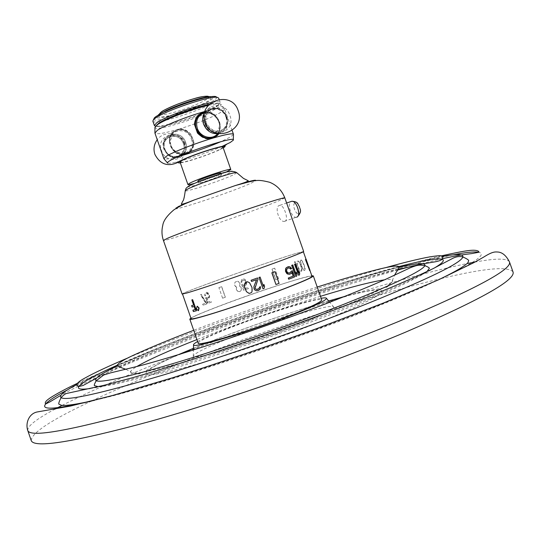 <?xml version="1.0" encoding="UTF-8"?>
<svg xmlns="http://www.w3.org/2000/svg" width="540" height="540" viewBox="0 0 540 540"><rect width="100%" height="100%" fill="white"/><g stroke="black" fill="none" stroke-linecap="round" stroke-linejoin="round"><path stroke-width="0.41" stroke-dasharray="2.7 2.03" d="M31.205 440.505C31.664 432.79 51.698 419.661 91.307 401.112M91.678 400.937C117.436 388.868 146.975 376.306 180.299 363.265C266.497 329.495 368.969 295.812 441.032 278.6M512.973 271.789C507.803 266.051 483.955 268.286 441.43 278.505M233.361 336.569C275.738 319.903 333.929 302.542 333.821 307.118C333.464 309.602 321.26 315.671 297.209 325.33C252.983 343.022 192.51 360.794 193.259 356.339C193.833 353.437 207.205 346.842 233.361 336.569M197.626 341.537C204.343 337.892 215.663 332.998 231.586 326.862C263.851 314.388 306.835 300.591 321.172 298.276M198.2 343.19C199.078 340.841 210.843 335.273 233.489 326.484C270.662 312.059 321.442 296.575 321.752 299.923M190.897 318.114C195.595 315.401 207.137 310.608 225.524 303.716C258.916 291.195 303.797 276.581 311.816 275.765M312.012 276.338C311.762 275.893 309.204 276.298 304.324 277.547C277.189 284.269 188.683 316.319 191.099 318.681M193.199 310.055L193.691 311.459L196.506 310.73M193.637 305.066L192.132 299.808M195.197 309.535L194.434 306.396L192.416 306.936L191.923 305.525M187.218 292.862C197.708 289.845 227.651 279.781 255.636 269.825C283.669 259.862 303.784 252.14 303.325 251.613L295.866 253.49C269.19 261.461 180.556 293.018 182.466 293.935L187.218 292.862M299.106 262.224L297.979 261.077L296.946 261.38L296.696 262.926L297.263 265.7L299.268 270.257L300.463 271.384L301.502 271.1L301.381 267.955L299.369 262.123L298.242 260.975L297.209 261.279L297.263 265.7M301.691 266.645L300.341 261.873L300.793 260.03L302.258 261.353L304.169 266.004L304.911 269.48L304.817 270.236L303.993 270.439L302.474 268.394L300.983 264.641M298.438 275.346L299.241 275.015L299.43 273.038L298.769 271.148M298.816 273.051L298.634 272.531M298.573 273.125L295.333 263.898M295.589 276.507L296.474 276.149L296.75 274.144L296.082 272.248M296.048 274.178L295.88 273.706M295.805 274.252L292.552 264.992M286.868 271.539L287.658 272.849L289.305 273.024M286.625 271.613L286.484 269.5L287.442 268.326L288.495 267.935M290.5 269.041L291.445 268.67L289.987 267.071L288.029 266.747M289.535 274.293L291.911 272.538M288.691 279.234L294.368 277L292.194 270.81M262.98 288.806L264.047 288.421L264.526 286.342L263.844 284.404M263.412 286.484L260.064 277.054M255.245 288.583L255.062 287.003L257.985 279.153L257.56 277.945M251.492 281.462L256.588 279.666M256.601 290.81L259.666 289.724L260.597 287.753L260.435 286.72M255.211 288.583L256.574 289.474M249.122 293.45L251.323 292.673L252.275 290.709L252.227 288.819L250.182 283.554L247.502 281.779M309.386 270.689L309.697 270.432L305.768 259.254M275.933 284.499L278.924 283.379L274.82 271.694M196.918 306.308L196.709 308.711L198.214 310.682M298.681 272.133L295.022 261.711L294.435 261.887L297.473 270.526L296.325 269.15L296.946 270.925L298.094 272.302L298.951 272.032L295.022 261.711M236.324 287.003L234.853 285.579L234.536 283.743L235.231 282.035L237.546 281.219L235.204 282.035L234.509 283.743L234.623 284.931M238.498 281.61L237.546 281.219L239.159 282.103L240.05 283.73L239.578 286.085L241.198 287.456L241.306 290.095L239.585 291.681L237.836 291.33L236.284 289.204L236.682 287.118M245.815 281.941L244.769 280.368L245.815 281.941L245.538 283.979L244.154 284.708L242.69 284.256L241.67 284.614L243.635 290.237L248.603 288.488L248.225 287.408L243.986 288.9L242.777 285.437L244.532 285.788L242.777 285.437M241.832 282.359L241.819 281.394L242.615 280.388L244.769 280.368L242.642 280.388L241.853 281.394L241.859 282.359L240.989 282.67L241.61 279.781L243.945 278.957L244.904 279.349L243.108 278.998L241.583 279.781L240.962 282.67L241.859 282.359M246.038 285.012L246.591 281.907L244.904 279.349L246.321 281.036L246.706 283.088L246.065 285.012L244.532 285.788L246.065 285.012M206.901 303.845L201.218 294.307L200.617 294.543L205.888 302.987L202.865 304.189L203.249 305.296L206.901 303.845L206.523 302.744M207.198 297.992L206.523 297.5L205.767 297.797L207.758 303.507L211.565 302.029L211.181 300.935L207.92 302.197L206.692 298.681L207.468 299.133L208.778 298.877L209.655 296.555L209.196 294.496L207.927 292.748L206.476 292.302L205.322 292.984L205.004 293.855L205.072 295.819L205.726 295.569L205.814 294.043L206.861 293.396L207.887 293.753L208.69 294.935L208.771 297.385L207.718 298.04L206.523 297.5M278.397 278.788L274.685 268.211L271.978 269.116L275.677 279.68L278.532 278.735L274.685 268.211M222.615 298.235L218.923 287.678L221.69 286.666L225.376 297.216L222.615 298.235L218.923 287.678M299.369 262.123L301.334 266.719L301.691 269.582M301.954 269.48L301.685 270.317M301.948 270.216L301.334 271.363L300.044 270.743L297.526 265.599M182.122 294.057C180.212 293.132 269.318 261.401 296.163 253.388L303.662 251.492M284.877 221.285L284.33 221.4C278.951 222.325 274.34 206.955 279.308 205.429L279.902 205.301C284.06 204.788 289.089 220.212 284.877 221.285M220.543 175.669C216.142 178.011 198.248 183.978 198.497 183.019L199.449 182.324C203.661 180.036 221.96 173.934 221.596 174.926L220.543 175.669M220.921 172.996L219.875 173.745C215.474 176.101 197.579 182.068 197.816 181.089M225.504 172.463L193.9 183.532M222.959 147.13L221.015 148.757C212.848 153.59 179.894 164.389 180.083 162.142M223.229 147.886L220.023 149.58C211.714 153.623 192.929 160.205 183.904 162.23L180.347 162.905M222.014 146.448C208.454 152.199 194.582 157.059 180.4 161.021M179.881 161.163L175.487 162.257C171.146 163.242 168.541 163.539 167.67 163.154L167.447 162.905M233.456 134.555L230.182 137.14L220.907 141.642M178.268 156.573C170.127 158.74 165.389 159.503 164.039 158.868M232.139 130.511L224.498 108.736C224.701 109.424 223.654 110.498 221.353 111.976C213.962 116.775 193.077 125.05 176.56 129.789L171.7 132.853L170.991 133.792L169.601 137.147L169.364 140.953L170.039 136.337L172.294 132.455C178.686 127.089 184.991 127.784 191.194 134.541L193.941 142.378C194.022 145.908 192.935 148.871 190.681 151.281L190.242 151.713M189.824 151.868L190.033 151.666C192.53 149.094 193.833 145.996 193.941 142.378M204.95 111.524C209.959 110.99 214.097 113.164 217.357 118.058L220.259 126.333L218.741 133.792M224.498 108.736L224.289 108.452C222.521 107.419 216.088 108.419 204.971 111.449M191.194 134.541C186.874 130.039 181.994 128.459 176.56 129.789C163.492 133.495 156.283 134.602 154.926 133.097M169.364 140.953L170.222 143.397C169.412 139.306 170.242 135.79 172.712 132.853C179.921 127.305 186.368 128.675 192.044 136.964L193.091 139.955C193.934 144.241 193.003 147.872 190.296 150.849L188.244 152.476M184.937 153.779C179.037 154.535 174.488 152.084 171.275 146.421L172.132 148.864C174.67 152.658 177.937 154.703 181.919 155.014M195.44 127.251L196.56 130.444M188.298 152.456L190.296 150.849M183.006 154.561C178.639 154.501 175.014 152.604 172.132 148.864M184.457 143.235C180.185 129.377 159.233 135.419 164.511 149.148C168.919 163.141 189.783 156.789 184.457 143.235M224.289 108.452L220.705 104.051C221.535 104.659 220.651 105.813 218.045 107.514C205.565 116.134 155.149 132.179 154.953 127.494M220.705 104.051L217.242 103.734L208.346 105.3M199.199 115.081C206.888 111.996 212.537 109.289 216.149 106.974L216.648 106.643C220.07 104.213 219.638 103.127 215.339 103.376L209.216 104.342M199.004 115.162C182.257 121.635 169.175 125.435 159.759 126.563C157.228 126.731 156.094 126.374 156.364 125.476M216.648 106.643L217.282 105.644C214.488 107.453 210.337 109.553 204.829 111.949M204.64 112.03C189.128 118.787 166.306 125.773 158.011 126.232L155.574 126.184M217.809 105.287L220.205 102.492C219.773 101.5 216.783 101.527 211.241 102.573M152.84 121.102C153.212 125.928 203.398 110.018 215.75 101.264C217.89 99.833 218.862 98.759 218.646 98.057M216.763 97.126C217.026 97.808 216.115 98.847 214.022 100.251C202.176 108.716 153.752 124.011 153.731 119.198M158.483 114.737C144.578 124.497 197.768 109.391 210.816 100.042C213.833 97.969 214.07 96.822 211.532 96.606M175.095 114.19C191.619 109.627 212.375 100.379 210.951 98.098C210.067 96.842 204.829 97.517 195.244 100.109C178.355 104.713 157.255 114.19 158.882 116.336C159.901 117.605 165.308 116.89 175.095 114.19M217.357 118.058C214.002 113.711 209.824 111.692 204.809 112.01M200.178 113.549L197.566 115.729C195.46 118.186 194.447 121.169 194.535 124.666M200.65 113.987C207.833 110.99 213.705 113.198 218.255 120.616L219.362 123.775C220.266 128.297 219.308 132.118 216.486 135.243L214.454 136.89M197.465 133.029C202.757 139.205 208.609 140.616 215.008 137.261M218.41 133.731L220.259 126.333M204.269 118.274C204.458 105.746 222.75 104.996 226.409 117.2C229.972 126.225 221.434 135.398 212.8 131.645M295.286 261.61L294.435 261.887M298.951 272.032L298.363 272.201L297.216 270.824L296.595 269.055L297.736 270.425L294.705 261.785M236.655 287.111L236.284 289.204M238.464 281.61L240.023 283.73L239.544 286.085L241.164 287.456L241.272 290.088L240.131 291.472L238.754 291.715L237.148 290.831L236.257 289.204M236.291 287.003L235.487 286.558L234.596 284.931M245.781 281.947L245.801 283.392L245.005 284.404L243.466 284.702L242.69 284.256M242.656 284.256L241.67 284.614M242.744 285.437L243.959 288.9L248.191 287.408L248.569 288.488L243.607 290.237L241.643 284.614M206.314 302.805L201.015 294.374L200.617 294.543M206.699 303.905L203.04 305.357L202.655 304.256L205.686 303.055L200.407 294.604M206.321 297.567L205.767 297.797M206.989 298.053L208.184 297.844L208.751 296.885L208.143 294.388L206.651 293.463L205.612 294.104L205.524 295.63L204.869 295.88L204.775 294.921L205.119 293.051L206.915 292.37L208.994 294.563L209.446 296.615L208.568 298.937L207.266 299.194L206.482 298.748L207.711 302.258L210.978 300.996L211.356 302.09L207.556 303.568L205.558 297.857M274.82 268.157L271.978 269.116M278.532 278.735L275.819 279.619L272.113 269.055M218.801 287.712L221.569 286.7L225.254 297.243L222.487 298.269M301.253 264.539L300.591 261.043L300.719 260.273L301.543 260.05L302.967 262.123L304.432 265.91L305.134 268.663L304.756 270.459L303.197 269.15L301.954 266.551M27.763 430.522C27.209 426.269 36.248 419.162 54.864 409.178M61.992 405.425C91.901 390.299 130.417 373.613 177.545 355.361C276.244 317.054 397.751 277.742 467.026 263.581M509.436 261.839C507.215 258.174 495.72 258.255 474.944 262.069M91.105 401.166C151.841 387.113 289.049 341.665 379.843 304.891C458.008 272.68 491.009 255.137 478.832 252.275M453.08 254.86C394.686 266.632 275.123 305.465 180.043 341.874C131.915 360.261 94.385 376.272 67.453 389.907M76.613 384.581C100.703 372.019 136.633 356.63 184.39 338.411C275.63 303.521 392.155 265.795 442.598 256.412M90.018 388.557C109.013 385.823 144.983 376.103 197.937 359.397C249.271 343.001 309.501 321.543 355.732 303.23C395.105 287.516 421.396 275.738 434.599 267.881M399.06 266.537C345.735 280.274 259.956 308.792 189.803 335.57C161.487 346.363 137.201 356.285 116.951 365.33M117.221 365.958C136.647 356.69 162.662 345.836 195.271 333.403C265.586 306.538 354.274 277.445 399.249 267.199M125.989 369.313L130.538 371.871C130.828 375.523 151.355 371.439 192.119 359.606C231.998 347.774 286.375 328.928 327.321 312.728C373.046 294.32 394.781 283.453 392.526 280.125C391.662 279.342 388.976 279.248 384.473 279.835M320.476 296.305C283.372 307.787 245.99 320.726 208.325 335.131L196.938 339.566M178.349 354.686L162.054 362.131L141.426 373.052C139.448 374.416 135.817 374.024 130.538 371.871C130.727 370.724 132.766 368.975 136.654 366.62M343.636 296.838C369.974 289.832 382.752 288.178 381.962 291.87C378.655 296.548 358.904 306.2 322.704 320.841C269.838 341.969 196.094 365.931 164.727 372.465C132.82 379.222 143.728 369.873 179.172 354.429M193.455 348.374L214.859 339.829C254.063 324.743 292.012 311.81 328.698 301.01M284.816 197.89L277.83 201.224C251.971 211.957 162.594 242.622 163.404 240.408M296.683 217.202L296.204 217.296C291.62 218.032 286.767 203.823 290.837 201.602M178.119 206.665C157.822 216.452 231.694 192.436 251.701 182.878L255.69 180.691M236.776 172.739L234.293 174.393C223.871 179.773 183.181 193.279 185.261 190.634M188.514 186.172C183.276 189.79 220.428 177.68 229.831 172.739C243.115 166.273 200.293 179.739 189.911 185.335M184.302 154.035C177.829 154.582 173.171 151.619 170.336 145.139C168.892 140.515 169.574 136.492 172.388 133.07C180.36 127.298 187.002 129.161 192.321 138.645C193.813 143.458 193.023 147.596 189.965 151.052L188.183 152.503M191.396 139.077C197.046 153.441 174.994 160.15 170.309 145.307C164.714 130.741 186.874 124.389 191.396 139.077M183.512 154.541C175.851 159.853 169.499 157.997 164.457 148.959C158.834 134.311 181.17 127.886 185.713 142.661C187.103 147.069 186.455 150.937 183.782 154.244M183.377 143.734C188.426 156.58 168.656 162.601 164.484 149.344C159.482 136.337 179.334 130.606 183.377 143.734C188.312 156.296 169.196 162.196 164.909 149.101C160.002 136.37 179.206 130.754 183.357 143.728M184.133 143.876C179.3 128.156 155.5 135 161.487 150.599C166.502 166.489 190.181 159.246 184.133 143.876M159.631 113.967C160.36 115.317 165.483 114.683 175.001 112.077C192.618 107.251 214.049 97.126 208.069 96.289M216.486 135.243L216.864 135.014C220.057 131.389 220.86 127.028 219.274 121.932C215.892 114.487 210.553 111.429 203.263 112.766M217.539 133.758C220.205 130.309 220.82 126.299 219.368 121.73C216.263 114.791 211.295 111.807 204.458 112.786M203.594 124.079C208.757 140.333 232.551 133.191 226.355 117.464C221.387 101.385 197.465 108.108 203.594 124.079M206.219 122.843C210.816 137.356 232.072 131.004 226.544 116.944C222.095 102.573 200.738 108.587 206.219 122.843M205.463 122.607C198.869 105.422 224.579 98.226 229.925 115.513C236.588 132.422 211.025 140.11 205.463 122.607M298.904 213.651C302.366 212.672 298.363 201.278 295.11 202.865C291.701 203.918 295.65 215.143 298.904 213.651M441.342 255.872C377.257 271.013 267.563 307.159 178.166 341.327L119.873 364.547C101.662 372.155 85.867 379.249 77.261 383.38M94.588 400.275C151.308 387.747 286.801 343.076 375.914 306.896C401.564 296.555 422.381 287.55 438.352 279.889M397.69 270.047C335.414 287.456 252.558 315.394 181.946 342.434C153.461 353.342 128.075 363.683 105.793 373.451C84.902 382.475 64.024 393.282 60.993 395.226M442.409 258.667L413.404 265.775M384.811 267.874C329.366 283.453 251.883 309.609 186.907 334.341C165.584 342.454 146.252 350.17 128.911 357.494M98.294 386.681C99.988 386.768 108.621 385.58 118.915 383.272C132.212 380.302 157.822 373.37 186.563 364.493C237.985 348.611 302.636 325.836 351.202 306.524C374.49 297.243 393.127 289.251 407.113 282.562L421.517 275.103L426.971 271.579M398.149 269.372C344.675 282.872 262.116 310.338 192.746 336.805C168.433 346.106 147.056 354.794 128.614 362.867C111.301 370.535 105.057 373.707 96.316 378.284M344.432 296.521C358.499 292.775 370.717 290.196 374.76 289.595L385.29 287.651C387.794 287.199 390.204 284.688 392.526 280.125L394.483 275.285M317.216 287.03C277.79 299.599 238.451 313.315 199.199 328.185L193.705 330.284M328.644 300.949C291.836 311.816 253.834 324.783 214.623 339.856L193.455 348.293M333.821 307.118L329.744 302.265M193.259 356.339L193.415 350.008M305.984 259.18L309.926 270.398M284.33 221.4L297.493 216.797M279.902 205.301L286.625 203.026M198.072 181.804L198.497 183.019M224.161 146.3L220.023 149.58M175.487 162.257L183.904 162.23M172.712 132.853L172.388 133.07C169.472 136.573 168.743 140.643 170.195 145.28C173.023 151.733 177.707 154.656 184.262 154.055M171.7 132.853L172.294 132.455M190.033 151.666L190.681 151.281M185.085 153.866L187.67 152.806M170.964 145.483C172.577 149.357 175.163 151.686 178.733 152.476C180.697 153.144 187.259 151.72 185.018 142.499C183.398 138.605 180.785 136.276 177.188 135.52C175.176 134.865 168.737 136.357 170.964 145.483M184.133 154.103C186.584 150.734 187.13 146.927 185.774 142.675C181.184 127.582 158.153 134.271 163.904 149.256C169.25 158.659 175.878 160.421 183.789 154.521M178.268 162.243L181.98 158.848L184.417 154.454M184.579 153.988L185.328 149.02L184.457 144.065C181.015 132.692 164.174 129.924 157.241 139.718M217.242 103.734L215.339 103.376M158.011 126.232L159.759 126.563M220.205 102.492L219.078 99.286M210.951 98.098L209.885 96.836M158.882 116.336L159.091 114.311M198.234 115.29L197.566 115.729M204.687 112.421C211.572 111.841 216.493 114.953 219.456 121.763C220.88 126.144 220.381 130.127 217.964 133.711M218.849 121.527C220.698 126.151 218.045 132.556 214.616 132.03C210.019 132.037 206.577 129.452 204.289 124.288C201.278 115.709 209.857 106.596 218.849 121.527M204.714 112.381C209.817 103.889 223.918 107.028 227.009 117.106C229.622 128.203 223.654 132.725 218.16 133.684M226.024 117.241C227.61 123.167 226.132 127.541 221.582 130.363C215.96 132.935 210.843 130.43 206.24 122.857C202.75 104.409 222.514 105.934 226.024 117.241M221.171 173.718L221.596 174.926"/><path stroke-width="0.81" d="M405.121 332.35C331.526 363.319 227.191 399.782 150.944 421.2C73.852 442.098 33.939 448.531 31.205 440.505L27.763 430.522C30.24 437.805 69.93 430.745 146.833 409.354C222.905 387.504 327.213 351.041 400.943 320.51C476.354 288.583 512.521 269.028 509.436 261.839L512.973 271.789C516.328 279.727 480.377 299.916 405.121 332.35M91.307 401.112L91.678 400.937M441.43 278.505L441.032 278.6M321.172 298.276C324.628 297.695 326.403 297.736 326.504 298.397C325.978 300.544 314.341 306.113 291.587 315.097C249.811 331.547 192.901 348.664 193.536 344.966C193.199 344.385 194.562 343.244 197.626 341.537M311.816 275.765L313.301 275.893L321.752 299.923C321.644 301.826 310.797 307.037 289.217 315.562C250.034 330.98 196.837 346.937 198.2 343.19L189.81 319.14L190.897 318.114M313.301 275.893C313.004 277.25 302.015 282.042 280.348 290.277C241.009 305.195 188.116 321.928 189.81 319.14M182.513 294.084L191.099 318.681C191.228 319.046 192.875 318.863 196.04 318.141C206.746 315.718 236.831 306.031 264.789 295.934C292.788 285.829 312.701 277.493 312.012 276.338L309.926 270.398M192.908 310.163L193.394 311.567L196.506 310.73L192.638 299.66L191.835 299.916L193.644 305.093L191.632 305.633L192.125 307.044L194.137 306.504L195.203 309.562L192.908 310.163L195.197 309.535M191.835 299.916L192.638 299.66M191.632 305.633L193.637 305.066M294.773 264.141L298.681 275.272L294.529 264.215L295.576 263.824L294.529 264.215M298.634 272.531L299.012 271.073L298.816 273.051L295.576 263.824M291.904 265.262L295.832 276.433L291.668 265.343L292.795 264.917L291.668 265.343M295.88 273.706L296.325 272.167L296.048 274.178L292.795 264.917M289.305 273.024L290.696 272.214L291.094 271.242L292.437 270.736L291.094 271.242M288.495 267.935L289.845 268.211L290.5 269.041L291.688 268.596L290.23 266.996L289.177 266.591L286.247 267.698L285.62 268.745L285.478 271.235L286.591 273.254L287.462 274.003L289.535 274.293L291.519 273.267L292.072 272.234L293.166 276.122L291.911 272.538M292.437 270.736L294.611 276.925L288.691 279.234L288.272 278.039L293.166 276.122M259.031 277.432L263.021 288.806L258.998 277.439L260.104 277.054L258.998 277.439M263.385 286.416L263.885 284.404L263.412 286.484L260.104 277.054M260.476 286.72L260.253 288.981L258.532 290.412L256.635 290.817L254.678 289.879L253.989 288.488L253.935 286.598L256.588 279.666L251.525 281.462L251.066 280.253L257.56 277.945L258.026 279.153L255.076 288.103L255.866 289.184L257.526 289.393L259.065 288.576L259.538 287.044L260.476 286.72L259.538 287.044M254.158 288.974L253.901 286.598L256.541 279.7M254.117 288.968L254.637 289.872L256.635 290.817M246.321 281.921L247.543 281.779L249.514 282.717L252.025 287.55L252.018 291.634L251.357 292.68L249.163 293.45L246.436 291.668L244.391 286.403L244.343 284.513L245.309 282.548L247.543 281.779M305.755 259.369L309.697 270.581L305.444 259.477L306.079 259.146L305.444 259.477M271.978 272.754L275.933 284.499L271.829 272.795L274.975 271.654L271.829 272.795M198.518 310.574L199.091 308.036L197.215 306.194L198.788 308.144L198.214 310.682L196.412 308.819L197.215 306.194M284.816 197.89L303.662 251.492C304.128 252.025 283.905 259.787 255.704 269.811C227.549 279.821 197.438 289.946 186.894 292.977L182.122 294.057L163.404 240.408L167.764 238.16C177.842 233.834 207.63 222.885 235.859 213.185C264.127 203.465 284.803 197.053 284.816 197.89C281.873 190.357 276.797 185.146 269.575 182.243C256.79 179.132 256.399 179.894 235.285 185.571L194.434 199.881L178.119 206.665M198.072 181.804L197.816 181.089L198.774 180.387C202.972 178.079 221.272 171.977 220.921 172.996L221.171 173.718M225.504 172.463L230.81 169.506C231.559 167.582 197.249 179.024 189.607 183.269L187.913 184.532L180.083 162.142L181.717 160.691C189.196 156.013 223.547 144.74 222.959 147.13L230.81 169.506M193.9 183.532C190.127 184.538 188.136 184.876 187.913 184.532M180.347 162.905C177.815 163.188 177.748 162.614 180.144 161.17C190.337 154.899 234.63 141.305 223.229 147.886M222.014 146.448L230.209 142.493L233.287 140.177C237.438 135.128 181.582 153.164 169.83 160.744C167.751 162 167.029 162.81 167.67 163.154M180.4 161.021L179.881 161.163M220.907 141.642C209.979 146.333 198.085 150.647 185.234 154.582L178.268 156.573M167.447 162.905L163.856 158.652L166.32 156.283C172.847 152.111 195.601 143.208 212.983 138.085C207.272 139.523 202.102 137.835 197.465 133.029L196.56 130.444C201.285 138.011 207.252 140.157 214.454 136.89M181.919 155.014L185.234 154.582L189.824 151.868M233.287 140.177L233.462 134.278C232.517 133.11 225.686 134.379 212.983 138.085L217.62 135.263L216.891 135.695L218.41 133.731M218.741 133.792L217.62 135.263M204.971 111.449L203.769 111.787L204.95 111.524M163.856 158.652L154.926 133.097L157.275 130.39C163.647 125.8 186.314 116.694 203.769 111.787L198.234 115.29C195.865 117.95 194.63 121.082 194.535 124.666L195.44 127.251C194.582 122.931 195.433 119.225 198.011 116.147L200.65 113.987M184.937 153.779L188.298 152.456M190.242 151.713L186.914 153.792L183.006 154.561M154.953 127.494L158.747 123.201L156.364 125.476M208.346 105.3C192.206 108.959 164.781 119.428 157.478 124.659M209.216 104.342C194.474 107.285 166.043 117.929 158.747 123.201M155.574 126.184L154.393 125.543L156.6 122.884C164.005 117.241 195.966 105.341 211.241 102.573M219.078 99.286L218.646 98.057L217.222 97.349C210.094 95.553 164.309 111.024 155.027 118.388L153.508 119.657L152.84 121.102L154.393 125.543M153.731 119.198L154.393 117.842L155.851 116.62L166.401 110.356L158.483 114.737M216.763 97.126L215.399 96.478C213.266 96.221 209.331 96.768 203.587 98.118C190.195 101.493 177.215 106.036 164.646 111.753M211.532 96.606C209.493 96.498 206.098 96.998 201.339 98.118C189.324 101.142 177.68 105.219 166.401 110.356M204.809 112.01L200.178 113.549M196.56 130.444L195.44 127.251M215.008 137.261L216.891 135.695M212.8 131.645C209.088 130.093 206.489 127.346 205.004 123.417L204.269 118.274M196.209 310.838L192.348 299.768M298.681 275.272L299.484 274.941L299.673 272.963L299.012 271.073M295.832 276.433L296.716 276.075L296.993 274.07L296.325 272.167M290.743 268.961L290.088 268.137L288.691 267.86L287.078 268.745L286.625 270.277L286.868 271.539L287.901 272.768L289.359 273.024L290.696 272.214M290.939 272.133L291.337 271.168M288.941 279.16L288.515 277.958L293.409 276.048M288.272 266.666L286.484 267.617L285.863 268.67L285.721 271.161L287.705 273.928L289.778 274.212M263.021 288.806L264.087 288.421L264.566 286.342L263.885 284.404M256.574 289.474L259.106 288.576L259.578 287.044M251.525 281.462L251.1 280.253L257.6 277.945M246.355 281.921L245.342 282.548L244.377 284.513L244.661 287.678L246.47 291.668L249.163 293.45M309.697 270.581L310.007 270.331L306.079 259.146M276.082 284.459L279.072 283.345L274.975 271.654M54.864 409.178L61.992 405.425M474.944 262.069L467.026 263.581M441.342 255.872C466.067 250.439 475.274 248.819 478.784 251.505L478.832 252.275C474.552 251.424 465.973 252.288 453.08 254.86M91.105 401.166C55.404 409.435 40.27 410.36 45.718 403.947C48.526 400.619 55.769 395.935 67.453 389.907M94.588 400.275C78.111 404.055 67.142 405.763 61.688 405.398L58.779 404.069C58.583 403.171 59.36 401.038 61.094 397.676C63.248 395.294 65.036 393.903 66.467 393.491L103.633 385.398L133.299 377.507C158.537 370.211 187.009 361.388 218.72 351.027C267.516 334.706 317.817 316.528 360.41 299.869L389.988 287.881C407.336 280.53 421.754 274.091 433.235 268.562L451.575 258.964C455.598 256.696 459.371 256.028 462.895 256.966C460.937 263.054 429.314 278.519 368.03 303.345C308.009 327.294 225.99 356.015 164.147 374.746C101.135 393.431 66.785 401.072 61.094 397.676C58.847 395.678 64.017 391.311 76.613 384.581M438.352 279.889C447.849 275.306 455.362 271.337 460.904 267.975C468.558 262.852 467.485 262.96 467.957 262.622L468.7 260.516C468.288 259.693 466.351 258.512 462.895 256.966C463.408 254.003 456.638 253.82 442.598 256.412M434.599 267.881C442.55 263.095 445.055 260.226 442.112 259.281C436.88 258.059 422.53 260.476 399.06 266.537M90.018 388.557C80.818 389.772 77.072 389.09 78.786 386.519C82.107 382.3 94.831 375.233 116.951 365.33M98.294 386.681L94.352 385.601C94.048 385.148 94.662 383.535 96.194 380.754L103.68 375.03L110.255 372.958L139.914 365.762C184.41 354.098 272.241 324.763 335.448 300.051C355.495 292.181 372.209 285.275 385.601 279.335L410.13 267.833C418.068 264.613 419.769 264.843 424.913 265.64C422.179 270.871 395.469 283.628 344.783 303.905C295.981 323.17 230.796 345.971 181.001 361.193C130.039 376.488 101.77 383.008 96.194 380.754C93.643 378.871 100.649 373.943 117.221 365.958M426.971 271.579L429.374 268.279C429.32 267.739 427.835 266.854 424.913 265.64C425.729 262.575 417.177 263.095 399.249 267.199M384.473 279.835C371.277 281.765 349.947 287.253 320.476 296.305M136.654 366.62C148.169 359.897 168.264 350.879 196.938 339.566M179.172 354.429L193.455 348.374M343.636 296.838L328.698 301.01M290.837 201.602L291.823 201.272C296.669 200.516 301.448 215.939 296.75 217.175L296.683 217.202M255.69 180.691C256.757 179.354 249.959 180.981 235.285 185.571C243.196 183.202 247.529 181.609 248.292 180.779L243.493 178.409L236.689 172.625C236.048 171.031 196.081 184.505 187.265 189.297L185.261 190.634C184.424 197.222 183.56 200.772 182.662 201.299L181.298 204.289C182.54 204.363 186.921 202.892 194.434 199.881C186.422 202.865 179.597 206.165 173.961 209.783C167.042 215.636 163.31 220.874 162.756 225.491C161.534 230.479 161.75 235.454 163.404 240.408M236.776 172.739L236.689 172.625C232.882 170.383 226.294 171.187 216.931 175.048C207.266 177.991 197.782 181.71 188.474 186.199L186.104 188.237L185.261 190.634M188.514 186.172L189.911 185.335M188.244 152.476L184.302 154.035M208.069 96.289C205.848 95.931 201.177 96.721 194.042 98.672L188.177 100.433L194.062 98.672C201.224 96.41 206.503 95.796 209.885 96.836M159.631 113.967C160.157 111.935 166.327 108.594 178.132 103.95L188.177 100.433L178.132 103.95C159.698 111.598 161.582 111.767 159.091 114.311M203.263 112.766L198.376 115.911C195.44 119.502 194.738 123.748 196.27 128.642C201.731 138.517 208.595 140.643 216.864 135.014L217.964 133.711M204.458 112.786C197.762 115.317 195.365 120.447 197.262 128.169C200.097 137.248 212.341 140.555 217.539 133.758M27.763 430.522C25.225 422.995 29.093 413.087 37.881 411.845L70.477 406.067L112.995 395.368L173.239 377.561C219.989 362.63 267.968 346.255 317.189 328.435L383.859 302.859L438.507 279.821L474.127 262.514L483.509 257.188C492.73 251.424 494.903 251.843 498.163 252.045C502.524 252.484 506.277 255.744 509.436 261.839M77.261 383.38C64.051 389.462 50.794 397.143 48.769 398.918C46.312 400.626 45.144 402.091 45.272 403.326L45.718 403.947L49.464 402.125L60.993 395.226M478.832 252.275L471.623 253.597C464.319 254.57 461.349 254.637 442.409 258.667M413.404 265.775L397.69 270.047M398.149 269.372L422.077 264.006L434.902 261.873C438.635 261.178 441.038 260.314 442.112 259.281L442.814 256.763C441.065 255.515 441.113 255.157 429.779 256.878C418.554 258.937 403.569 262.602 384.811 267.874M128.911 357.494C109.067 365.918 94.48 372.728 85.165 377.926C79.67 380.855 76.835 383.204 76.66 384.986L78.786 386.519L83.093 385.486L96.316 378.284M394.483 275.285L396.407 271.964C398.615 268.893 399.553 267.165 399.209 266.78C397.777 265.248 389.948 266.321 375.725 270C359.707 274.064 340.2 279.74 317.216 287.03M193.705 330.284C170.505 339.201 151.551 347.011 136.836 353.714C124.754 359.033 118.139 363.002 116.991 365.614C118.118 366.471 121.115 367.706 125.989 369.313M193.455 348.293L178.349 354.686M344.432 296.521L328.644 300.949M329.744 302.265L326.504 298.397M193.415 350.008L193.536 344.966M303.372 251.762L305.984 259.18M286.625 203.026L291.823 201.272C298.897 201.812 297.304 204.066 299.437 206.577C299.687 209.486 302.697 210.627 297.493 216.797M226.625 144.349L224.161 146.3M233.462 134.278L232.139 130.511M184.262 154.055L185.085 153.866M187.67 152.806L188.183 152.503M184.133 154.103L183.789 154.521M157.241 139.718C154.001 144.207 153.218 149.081 154.879 154.339C160.13 164.45 167.927 167.09 178.268 162.243M184.417 154.454L184.579 153.988M154.973 127.069L154.919 132.745M154.393 117.842L153.508 119.657M217.222 97.349L215.399 96.478M203.587 98.118L201.339 98.118M198.011 116.147L204.687 112.421M218.16 133.684C211.37 134.082 206.496 130.876 203.533 124.058C202.149 119.792 202.541 115.904 204.714 112.381M238.181 110.707C246.395 131.632 211.748 143.809 205.166 122.391C196.925 101.52 231.633 89.296 238.181 110.707"/></g></svg>

